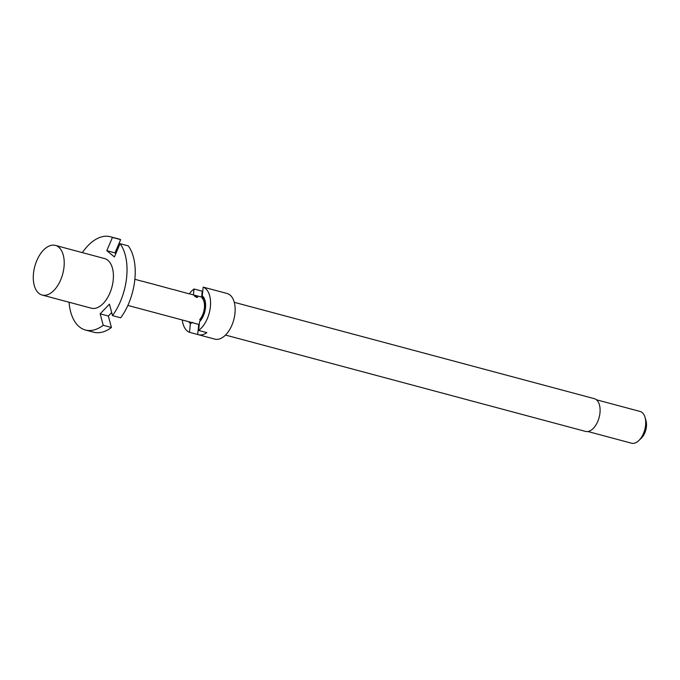 <?xml version="1.0" encoding="UTF-8"?>
<svg xmlns="http://www.w3.org/2000/svg" width="680" height="680" viewBox="0 0 680 680"><rect width="100%" height="100%" fill="white"/><g stroke="black" fill="none" stroke-linecap="round" stroke-linejoin="round"><path stroke-width="1.02" d="M197.582 297.381L194.31 295.749M195.075 295.851L195.151 295.664C193.808 295.604 194.335 296.183 196.732 297.398L197.659 297.296L194.302 295.63M85.459 330.021L93.661 332.214A48.28 27.191 -75 0 0 101.227 332.375A48.28 27.191 -75 0 0 111.427 327.488L103.224 325.295A48.28 27.191 -75 0 1 93.024 330.183A48.28 27.191 -75 0 1 85.459 330.021A48.28 27.191 -75 0 1 69.062 302.234M42.109 295.026L91.307 308.185A25.678 14.467 -75 0 0 95.328 308.278A25.678 14.467 -75 0 0 112.693 283.704A25.678 14.467 -75 0 0 104.584 258.57L55.386 245.403A25.678 14.467 -75 0 0 51.365 245.319A25.678 14.467 -75 0 0 34 269.892A25.678 14.467 -75 0 0 42.109 295.026A25.678 14.467 -75 0 0 46.13 295.111A25.678 14.467 -75 0 0 63.495 270.538A25.678 14.467 -75 0 0 55.386 245.403M189.363 293.811L192.491 294.644A13.557 7.641 -75 0 1 193.137 294.874L195.543 295.519A13.557 7.641 -75 0 0 194.905 295.29A13.557 7.641 -75 0 0 194.233 295.171M173.689 289.612L188.862 293.777M142.35 281.231L145.486 282.064A13.557 7.641 -75 0 1 146.132 282.293L148.537 282.94A13.557 7.641 -75 0 0 147.9 282.71L156.018 284.886A13.557 7.641 -75 0 1 156.655 285.107L159.069 285.753A13.557 7.641 -75 0 0 158.423 285.532L173.188 289.578M158.423 285.532A13.557 7.641 -75 0 0 157.76 285.404M147.9 282.71A13.557 7.641 -75 0 0 147.228 282.591M134.861 279.276L141.856 281.197M200.804 320.246L199.775 319.6A13.557 7.641 -75 0 0 202.045 297.968L204.085 298.137M225.505 335.061L585.523 431.409A16.949 9.546 -75 0 0 588.174 431.469A16.949 9.546 -75 0 0 599.633 415.25A16.949 9.546 -75 0 0 594.286 398.667L234.269 302.32M202.266 295.843A15.41 8.678 -75 0 1 203.294 296.913A15.41 8.678 -75 0 1 205.487 307.853A15.41 8.678 -75 0 1 199.546 321.716L198.636 330.429L206.831 332.63A23.63 13.311 105 0 1 202.13 334.806A23.63 13.311 105 0 1 198.424 334.73L214.829 339.116A23.63 13.311 -75 0 0 218.526 339.201A23.63 13.311 -75 0 0 234.498 316.591A23.63 13.311 -75 0 0 227.043 293.471L210.638 289.085A23.63 13.311 105 0 1 211.386 289.323L203.184 287.13L202.266 295.843L204.213 298.172M198.424 334.73A23.63 13.311 105 0 1 197.684 334.492L189.482 332.291L190.4 323.578L192.72 322.388M193.409 294.95L194.038 288.991A23.63 13.311 -75 0 0 189.312 293.802M182.299 319.991A23.63 13.311 -75 0 0 189.482 332.291M194.038 288.991L202.232 291.185A23.63 13.311 105 0 1 202.802 290.793M199.733 319.957A13.872 7.811 -75 0 0 204.569 308.04A13.872 7.811 -75 0 0 202.088 297.602M587.902 431.519L631.567 443.207A16.439 9.257 -75 0 0 634.142 443.258A16.439 9.257 -75 0 0 638.8 440.572A16.439 9.257 -75 0 0 645.023 417.341A16.439 9.257 -75 0 0 640.067 411.451L596.402 399.763M209.882 288.923A23.63 13.311 105 0 1 210.638 289.085M201.612 297.092L202.232 291.185M197.684 334.492L198.747 324.394M638.8 440.572L641.333 438.141A12.325 6.944 -75 0 0 646 420.716L645.023 417.341M198.636 330.429A23.63 13.311 -75 0 0 210.367 306.858A23.63 13.311 -75 0 0 203.184 287.13M188.844 321.742A15.41 8.678 -75 0 0 190.4 323.578M106.794 250.674L112.455 237.439L120.657 239.632L114.996 252.867L106.794 250.674L114.41 256.921L120.071 243.686A48.28 27.191 -75 0 1 112.514 315.605L109.446 304.147L100.155 313.837L103.224 325.295M112.455 237.439A48.28 27.191 -75 0 0 110.423 236.742A48.28 27.191 -75 0 0 82.34 252.62M112.514 315.605L120.717 317.798A48.28 27.191 -75 0 0 128.273 245.879L120.071 243.686M114.996 252.867L115.846 253.564M120.657 239.632A48.28 27.191 -75 0 0 118.626 238.935L110.423 236.742M111.698 312.545L108.358 316.03L111.427 327.488M108.358 316.03L100.155 313.837M203.804 297.67L194.905 295.29M199.257 324.53L127.848 305.422"/></g></svg>
